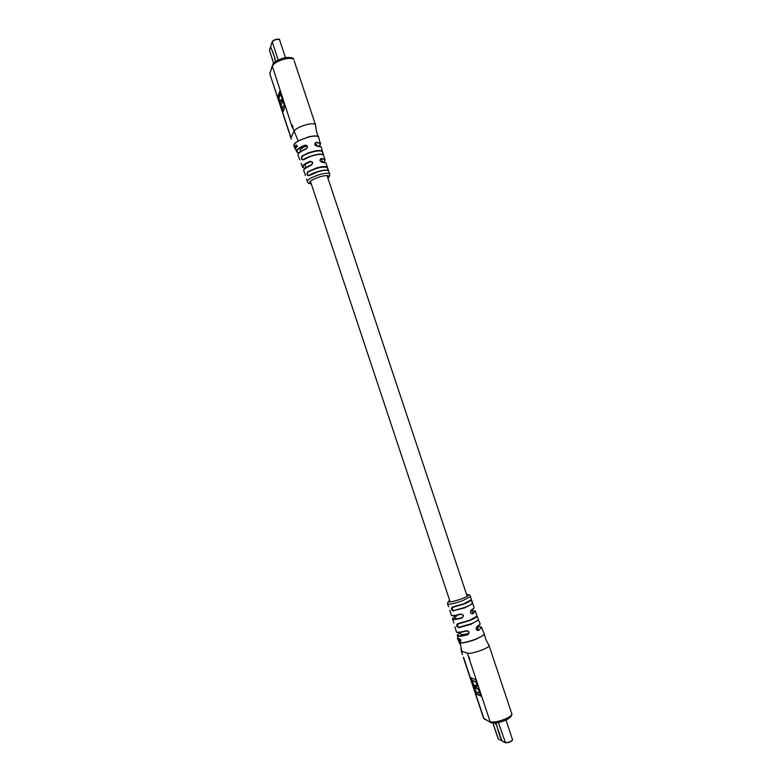 <?xml version="1.0" encoding="UTF-8"?>
<svg xmlns="http://www.w3.org/2000/svg" width="782" height="782" viewBox="0 0 782 782"><rect width="100%" height="100%" fill="white"/><g stroke="black" fill="none" stroke-linecap="round" stroke-linejoin="round"><path stroke-width="1.17" d="M477.812 628.21L476.737 629.921M317.023 145.462L316.759 144.65L314.843 144.191M306.896 145.823C301.705 147.915 299.516 149.636 300.347 150.994L300.542 151.591M468.819 633.293C463.443 634.818 460.764 635.013 460.784 633.879L460.285 632.364M460.921 648.689L461.497 651.123L467.353 653.126L490.128 721.678C493.149 722.607 498.017 721.776 504.732 719.196C508.955 717.368 511.36 715.686 511.936 714.162L511.575 713.096M468.457 656.43L469.659 658.249L469.562 659.773M463.667 657.652L483.882 718.531L491.252 722.773M453.58 611.045C451.214 609.98 450.764 608.66 452.231 607.086L463.697 603.802L471.468 599.706L472.621 603.724L465.007 607.78L453.687 610.595L464.791 607.428C468.799 605.855 471.263 604.545 472.191 603.489L471.614 599.931L473.951 607.155M452.231 607.086L463.697 604.115M470.647 624.407L458.692 627.741C456.405 626.587 456.014 625.238 457.538 623.704L469.268 620.409L477.157 616.089L478.486 620.038L470.647 624.407M457.538 623.704L469.278 620.722L457.275 624.202L457.011 625.786L458.692 627.741M478.486 620.038L479.953 623.362M452.475 607.311L451.781 609.149L453.687 610.595M470.393 595.943L470.461 596.519L462.67 600.684C453.169 603.997 448.086 604.936 447.441 603.479L448.477 601.368M449.797 610.234L451.273 614.701C451.048 616.001 454.117 615.796 460.49 614.085C463.746 614.554 464.195 615.884 461.839 618.073C455.388 619.803 452.279 619.989 452.524 618.64L452.71 618.279M460.305 641.142L459.757 641.123L460.588 641.328L460.657 640.135L459.239 639.138M460.451 641.455L460.921 640.038L459.396 638.757M459.044 640.018L458.203 638.63L459.464 641.602L458.897 638.747L458.946 640.37L458.203 638.63M459.23 638.786L458.731 638.728M459.826 641.103L459.317 639.119M458.36 638.581L458.516 640.507L457.91 638.532M457.91 638.347L457.812 637.76M458.115 638.464L458.027 640.008L457.499 638.21L458.262 640.39L457.685 638.405M458.878 641.69C459.65 643.703 465.29 642.853 475.827 639.158L482.504 635.874L484.293 634.173L484.019 633.332M481.722 627.408L478.525 630.497C476.003 630.184 475.534 628.855 477.118 626.499L480.226 624.056L476.991 626.881C475.915 627.848 475.945 628.963 477.088 630.194L478.183 630.224L476.844 629.852M454.968 626.812L456.209 631.201C455.906 632.755 459.239 632.609 466.228 630.751C469.483 631.211 469.953 632.55 467.646 634.769C460.422 636.685 456.971 636.831 457.294 635.199L457.499 634.808M475.945 679.793L470.588 677.593L475.994 693.888L481.448 696.332L475.945 679.793M475.544 611.231L472.748 613.86C470.265 613.557 469.816 612.228 471.399 609.882L474.175 607.819L471.263 610.253C470.187 611.231 470.217 612.335 471.341 613.557L472.387 613.577C476.209 611.348 476.082 610.419 472.005 610.791M467.646 634.769L467.587 634.368C469.19 633.498 469.308 632.433 467.939 631.162L466.365 631.025C461.038 632.482 457.812 632.853 456.688 632.139M461.839 618.073L461.8 617.672C463.423 616.812 463.55 615.747 462.172 614.466L460.666 614.339C455.652 615.717 452.68 616.089 451.732 615.454M466.228 630.751L466.365 631.025C460.354 632.667 456.962 632.941 456.18 631.827M460.49 614.085L460.637 614.349C455.114 615.874 451.996 616.167 451.273 615.209M471.399 609.882L471.39 610.165C470.236 611.25 470.217 612.374 471.341 613.557M478.525 630.497L478.183 630.224C482.66 627.545 482.386 626.45 477.382 626.929C480.138 626.421 481.604 626.753 481.78 627.926L484.332 634.065M477.118 626.499L477.118 626.783C475.964 627.838 475.955 628.972 477.088 630.194M477 616.148L476.795 616.587C475.906 617.702 473.413 619.08 469.308 620.712C477.02 617.36 475.808 617.428 477.02 616.206L475.564 611.739C475.485 610.683 474.332 610.371 472.123 610.781M451.976 607.565L463.736 604.085C467.734 602.531 470.207 601.221 471.126 600.185L471.341 599.765M471.311 677.896L476.551 693.663L481.253 695.765M476.551 693.663L475.994 693.888M477.313 686.117L477.87 685.892L476.521 681.836L472.289 680.536L475.994 691.699L479.708 693.331L478.349 689.255L476.072 688.268L475.036 685.149L477.313 686.117L475.964 682.06L472.289 680.536M479.708 693.331L480.265 693.106L478.907 689.02L476.629 688.043L475.769 685.462M476.521 681.836L475.964 682.06M476.629 688.043L476.072 688.268M478.907 689.02L478.349 689.255M459.533 639.05L460.432 640.145L460.412 641.035L459.757 641.123M457.753 639.197L457.441 637.995M495.456 723.076L496.032 724.806L496.55 724.621L500.148 737.191L500.676 737.035L501.741 740.183L499.063 733.868L500.001 734.943L498.75 731.18L498.183 731.229L496.541 724.552L496.023 724.728L495.475 723.076M496.55 724.582L496.032 724.806M500.676 736.976L500.148 737.191M275.782 61.465L275.831 60.576L275.753 61.485M274.531 58.386L275.596 61.592L274.57 58.445L275.088 58.327L270.846 47.262L275.049 58.269L274.531 58.386M275.088 58.327L274.57 58.445M273.016 52.101L272.478 52.228M315.742 125.667L315.39 124.465C314.1 123.517 311.226 123.556 306.769 124.553C299.76 126.576 295.498 128.825 293.973 131.308L291.051 137.779L269.77 73.684L288.978 132.207M290.024 134.67L288.978 131.532M291.872 124.964L292.781 125.922L292.927 128.15L292.136 127.153L272.341 66.177L269.77 73.684L272.283 65.981M311.216 183.692C309.662 183.975 308.431 183.467 307.531 182.157C306.7 180.055 310.679 177.543 319.476 174.611L320.757 174.259C325.292 173.145 328.245 172.978 329.603 173.751L329.711 175.168M305.166 168.267L302.683 167.524C301.559 166.038 303.993 163.985 309.975 161.375C313.093 161.63 313.514 162.92 311.236 165.227C305.312 167.807 302.898 169.831 303.993 171.278L305.439 175.579M294.687 146.987L296.368 151.014M294.618 147.368L295.557 148.385M294.941 146.469L295.713 148.062M295.068 146.166L295.606 148.091L295.479 146.332M295.293 146.195L296.007 147.573L295.713 146.39L294.951 146.205M296.026 146.371L295.146 145.902M296.007 147.573L296.3 147.036M296.661 147.006L297.316 146.508L296.847 145.452L295.909 145.09L295.831 145.745L296.222 145.393M295.831 145.745L296.358 145.579L296.583 147.026M296.847 145.452L296.192 145.032M317.922 171.786L308.89 175.696C306.886 175.53 306.476 174.259 307.658 171.864L315.928 168.179C321.363 166.546 325.068 166.107 327.072 166.879L328.372 170.672C326.524 169.938 323.044 170.31 317.922 171.786M309.643 156.781L303.416 159.831C301.393 159.733 300.914 158.472 301.979 156.058L307.658 153.184C314.579 150.652 319.427 149.909 322.184 150.955L323.279 154.797C320.718 153.829 316.172 154.494 309.643 156.781M298.988 152.832L296.789 152.04C295.537 150.496 297.786 148.385 303.533 145.687L304.833 145.139C307.922 145.462 308.333 146.772 306.055 149.059L305.508 149.284C299.467 152.001 297.043 154.152 298.265 155.726L299.868 159.87M318.9 138.16L318.538 136.801C316.993 135.775 313.709 135.843 308.704 137.016L300.376 139.968C295.117 142.607 293.103 144.68 294.345 146.175M282.849 112.305L285.332 106.176L280.112 90.458L277.708 96.821L282.849 112.305M321.51 148.072L321.177 146.889L317.169 146.273C314.511 145.227 314.1 143.927 315.948 142.363L320.141 143.008L320.366 144.514M326.25 163.897L325.918 162.891L322.36 162.382C319.701 161.346 319.281 160.066 321.099 158.541L324.716 159.069L324.931 160.398M301.979 156.058L302.331 156.341C301.305 158.247 301.676 159.313 303.426 159.557L303.436 159.548M323.083 154.582L322.184 150.955M307.658 171.864L308.01 172.167C306.906 173.8 307.121 174.924 308.655 175.51M328.166 170.466L327.072 166.879M306.055 149.059L306.446 148.56C307.834 146.557 307.355 145.54 305.029 145.501L304.833 145.139M311.236 165.227L311.578 164.777C313.035 162.764 312.575 161.747 310.19 161.737L309.975 161.375M316.984 146.048C322.555 146.214 320.082 146.596 321.177 146.889L324.716 159.069C324.11 160.124 326.68 157.984 323.513 162.157C325.908 159.939 325.077 158.883 320.991 158.99L320.747 159.029C319.633 160.418 320.063 161.483 322.047 162.197L322.36 162.382M315.117 144.201L315.537 142.852C314.462 144.318 314.902 145.393 316.857 146.078L317.169 146.273M318.567 136.821L320.141 143.008C320.933 142.617 320.62 143.644 319.212 146.087C321.382 143.761 320.268 142.666 315.85 142.803L315.948 142.363M308.89 175.696L309.037 175.354C316.759 171.307 323.064 169.684 327.961 170.486L328.372 170.672M303.416 159.831L303.563 159.479C311.412 155.247 317.844 153.614 322.868 154.592M303.533 159.489C308.128 156.156 319.388 153.595 320.757 154.122L323.279 154.797M280.357 91.201L278.275 96.685L283.182 111.474M278.275 96.685L277.708 96.821M282.41 108.874L284.677 104.524L281.119 93.811L280.543 93.948L278.891 98.268L280.171 102.11L281.188 99.49L282.175 102.452L281.149 105.052L282.41 108.874L284.101 104.661L280.543 93.948M280.171 102.11L281.422 100.204M284.677 104.524L284.101 104.661M294.892 148.482L294.296 147.182M295.616 148.541L294.1 146.439M295.498 148.951L294.589 147.378M295.782 148.209L294.746 146.527M296.007 147.866L295.225 146.214M297.316 146.508L296.583 145.501M296.515 146.713L296.486 145.882L296.515 146.713M458.809 627.301L471.194 623.762C474.987 622.189 477.274 620.879 478.056 619.813M504.693 720.593L503.325 721.141M449.64 600.312C447.304 602.795 451.282 602.316 461.585 598.895C468.193 596.167 469.874 594.75 466.639 594.662M458.868 642.247C460.618 643.733 466.287 642.755 475.876 639.324L483.696 635.16L484.097 633.508M467.353 653.126C469.835 654.769 488.623 648.503 489.112 645.688L488.936 644.945M462.426 654.466L460.344 643.869M463.276 657.183L483.266 717.358L484.879 719.577M460.363 632.589C455.095 636.206 457.509 636.792 467.587 634.368L466.287 633.987M456.58 616.382L455.574 616.138M454.997 616.451C450.676 619.442 452.944 619.843 461.8 617.672M474.039 608.034L471.36 610.204M480.06 624.359L477.088 626.822M512.376 740.29C510.666 742.089 508.368 742.9 505.475 742.724L498.427 722.588M492.875 723.125L498.183 738.814L505.055 742.519C508.134 742.734 510.646 741.854 512.591 739.899L512.454 739.508M498.369 739.019L492.963 723.125M272.361 41.602C274.169 39.657 276.378 38.924 278.988 39.393M279.692 40.185L279.526 39.687C276.769 38.983 274.306 39.755 272.146 42.013L269.438 50.351L273.71 63.195M272.136 41.964L269.438 50.351L273.641 63.264M285.518 57.702L279.526 39.687C280.64 38.533 273.241 39.178 272.224 41.69L278.157 60.097M327.873 178.042C330.18 175.481 327.883 174.943 320.991 176.419C310.884 179.782 307.609 182.177 311.177 183.594M318.851 137.984L318.479 136.645C316.935 135.618 313.66 135.687 308.646 136.86L298.177 140.926C294.97 142.813 293.563 144.357 293.944 145.569M291.051 137.779L291.275 139.147M292.927 128.15L298.177 140.926M284.931 58.973C278.167 60.771 273.974 63.176 272.341 66.177L272.781 64.535C272.224 63.459 280.249 57.848 287.209 57.477C291.578 57.438 293.749 58.073 293.7 59.403C292.243 58.2 289.32 58.054 284.931 58.973M318.538 136.801L316.661 132.402L315.39 124.465L294.159 60.761M321.979 151.385C319.711 149.636 307.482 152.705 302.331 156.341M326.866 167.319C321.979 166.498 315.693 168.11 308.01 172.167M304.335 146.899L305.029 145.501C296.906 149.215 294.902 151.649 299.017 152.803M298.137 154.054C298.91 152.422 301.529 150.672 306.006 148.805M303.924 169.772C304.628 168.326 307.052 166.722 311.197 164.973C307.776 166.146 305.303 167.817 303.787 170.007M310.19 161.737C302.566 165.276 300.894 167.446 305.195 168.247M327.893 178.11C329.505 176.849 330.072 175.393 329.603 173.751L325.918 162.891L322.174 162.177L325.41 162.627M317.023 146.068L320.63 146.576M477.998 628.777L477.303 626.685M472.846 613.323L471.732 609.97M467.167 596.265L327.052 175.579M322.585 162.157L321.519 158.971M317.218 146.038L316.759 144.65M457.978 625.414L457.509 624.016M455.838 618.982L454.733 615.649M452.485 608.875L452.025 607.516M450.168 601.925L310.366 181.131M305.909 167.71L304.843 164.513M484.293 634.173L485.798 639.432L489.112 645.688L511.936 714.162C511.819 716.361 509.483 718.472 504.928 720.496C498.73 723.018 494.009 723.712 490.783 722.558L483.413 718.169M463.736 604.085C471.487 600.791 470.168 600.899 471.351 599.814L470.461 596.519C470.187 594.858 468.917 594.232 466.629 594.652M452.739 619.344L453.863 623.039M447.656 604.075L448.604 606.773M457.529 636.079L458.144 638.454M459.22 642.687L459.924 644.016M461.224 650.995L462.416 654.583M466.365 631.025L467.939 631.162M460.637 614.349L462.172 614.466M497.997 738.658L505.182 742.685C508.935 742.802 511.399 741.874 512.591 739.899L505.974 720.017M302.341 166.556L301.158 163.311M306.534 178.961L307.228 181.189M294.706 146.987L294.374 146.195M290.943 138.121L289.799 134.69M297.981 154.367C298.646 152.617 301.314 150.76 306.006 148.795M322.076 162.187C320.053 161.591 319.613 160.535 320.757 159.029L320.757 159.029M316.896 146.058C314.882 145.432 314.432 144.367 315.557 142.852M309.017 175.364C313.67 172.167 324.608 169.577 326.338 170.114L328.215 170.496"/></g></svg>
